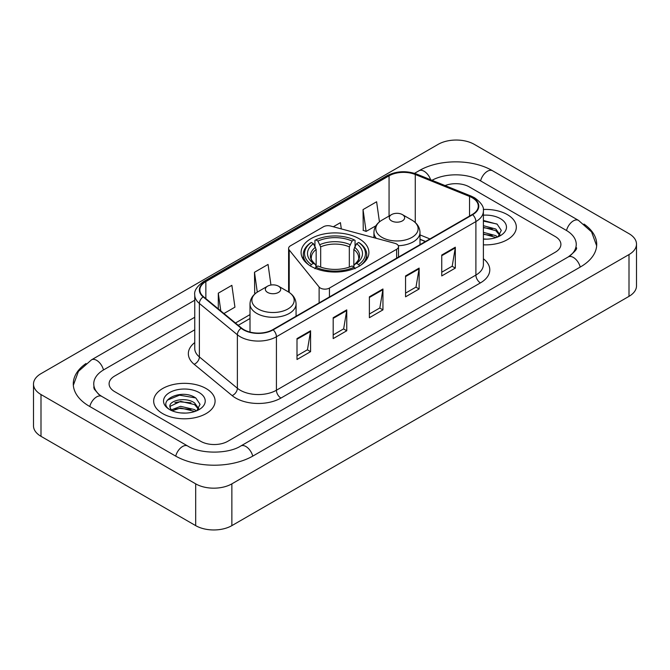 <?xml version="1.0" encoding="UTF-8"?>
<svg xmlns="http://www.w3.org/2000/svg" width="670" height="670" viewBox="0 0 670 670"><rect width="100%" height="100%" fill="white"/><g stroke="black" fill="none" stroke-linecap="round" stroke-linejoin="round"><path stroke-width="1" d="M396.64 244.047A6.399 3.693 0 0 0 394.823 243.31L330.662 226.041A6.399 3.693 0 0 0 323.434 226.77L290.478 245.798A6.399 3.693 0 0 0 288.603 248.411A6.399 3.693 0 0 0 289.206 249.977L319.121 287.02A6.399 3.693 0 0 0 329.447 288.066L396.64 249.273A6.399 3.693 0 0 0 398.516 246.66A6.399 3.693 0 0 0 396.64 244.047M358.969 238.637A33.902 19.572 0 0 0 322.027 234.391A33.902 19.572 0 0 0 301.098 252.481A33.902 19.572 0 0 0 311.031 266.317A33.902 19.572 0 0 0 347.973 270.563A33.902 19.572 0 0 0 368.902 252.481A33.902 19.572 0 0 0 358.969 238.637M425.408 241.543L419.998 239.349M507.332 214.609A30.703 17.73 0 0 0 483.279 209.476A30.703 17.73 0 0 1 507.332 214.609A30.703 17.73 0 0 1 516.327 227.147A30.703 17.73 0 0 0 507.332 214.609M206.092 388.533A30.703 17.73 0 0 0 172.626 384.689A30.703 17.73 0 0 0 153.673 401.07A30.703 17.73 0 0 0 162.668 413.608A30.703 17.73 0 0 0 196.126 417.444A30.703 17.73 0 0 0 215.087 401.07A30.703 17.73 0 0 0 206.092 388.533A30.703 17.73 0 0 0 172.626 384.689A30.703 17.73 0 0 0 153.673 401.07A30.703 17.73 0 0 0 162.668 413.608A30.703 17.73 0 0 0 196.126 417.444A30.703 17.73 0 0 0 215.087 401.07A30.703 17.73 0 0 0 206.092 388.533M472.275 197.767A20.469 11.817 180 0 1 478.271 206.126A20.469 11.817 180 0 1 472.275 214.484L272.807 329.648A20.469 11.817 180 0 1 241.569 328.066L203.563 296.735A20.469 11.817 180 0 1 199.861 289.959A20.469 11.817 180 0 1 205.858 281.601L389.061 175.825A20.469 11.817 180 0 1 415.274 174.502L469.544 196.444A20.469 11.817 180 0 1 472.275 197.767M472.643 197.558A20.979 12.11 0 0 0 469.838 196.201L415.567 174.259A20.979 12.11 0 0 0 388.701 175.624L205.497 281.392A20.979 12.11 0 0 0 203.144 296.902L241.141 328.233A20.979 12.11 0 0 0 273.167 329.858L472.643 214.693A20.979 12.11 0 0 0 472.643 197.558M297.003 338.601L297.003 359.497L310.578 351.658L310.578 330.771L297.003 338.601M297.003 355.787L307.455 349.757L310.52 331.466A5.117 2.956 -120 0 0 310.578 330.771M307.363 349.807L310.578 351.658M333.191 317.714L333.191 338.601L346.759 330.771L346.759 309.875L333.191 317.714M333.191 334.899L343.643 328.861L346.708 310.57A5.117 2.956 -120 0 0 346.759 309.875M343.551 328.92L346.759 330.771M441.748 255.035L441.748 275.931L455.315 268.092L455.315 247.205L441.748 255.035M441.748 272.221L452.2 266.191L455.265 247.9A5.117 2.956 -120 0 0 455.315 247.205M452.108 266.241L455.315 268.092M405.559 275.931L405.559 296.818L419.127 288.988L419.127 268.092L405.559 275.931M405.559 293.117L416.011 287.078L419.077 268.787A5.117 2.956 -120 0 0 419.127 268.092M415.919 287.137L419.127 288.988M369.379 296.818L369.379 317.714L382.947 309.875L382.947 288.988L369.379 296.818M369.379 314.004L379.831 307.974L382.888 289.683A5.117 2.956 -120 0 0 382.947 288.988M379.739 308.024L382.947 309.875M483.388 244.826A30.703 17.73 0 0 0 516.327 227.147A30.703 17.73 0 0 1 483.388 244.826M200.665 441.287A19.187 11.08 0 0 0 227.8 441.287L555.279 252.222A19.187 11.08 0 0 0 560.899 244.383A19.187 11.08 0 0 0 555.279 236.552L469.335 186.93A19.187 11.08 0 0 0 445.073 185.565A19.187 11.08 0 0 1 469.335 186.93L555.279 236.552A19.187 11.08 0 0 1 560.899 244.383A19.187 11.08 0 0 1 555.279 252.222L227.8 441.287A19.187 11.08 0 0 1 200.665 441.287L114.721 391.665L200.665 441.287M194.744 329.799L114.721 375.996A19.187 11.08 0 0 0 109.101 383.835A19.187 11.08 0 0 0 114.721 391.665A19.187 11.08 0 0 1 109.101 383.835A19.187 11.08 0 0 1 114.721 375.996L194.744 329.799M223.922 313.518L234.935 307.161L231.87 285.328L218.303 293.167L218.303 308.887M341.306 228.905L340.427 222.658L333.325 226.753M379.438 221.871L376.615 201.762L363.04 209.601L363.266 230.363M270.948 285.035L268.059 264.441L254.491 272.271L254.709 293.041M363.04 209.601L366.105 231.426L375.92 225.765M366.105 231.426L363.04 230.279M255.572 293.359L254.491 292.958M254.491 272.271L257.28 292.154M218.303 293.167L220.798 310.947M569.869 255.932A34.538 19.941 0 0 0 576.25 244.383A34.538 19.941 0 0 0 566.133 230.279L480.197 180.666A34.538 19.941 0 0 0 432.016 180.289M194.744 317.262L103.867 369.731A34.538 19.941 0 0 0 93.75 383.835A34.538 19.941 0 0 0 100.132 395.384M195.69 483.849A25.586 14.774 0 0 0 231.87 483.849L629.004 254.566A25.586 14.774 0 0 0 636.5 244.123A25.586 14.774 0 0 0 629.004 233.679L474.31 144.368A25.586 14.774 0 0 0 438.13 144.368L40.996 373.651A25.586 14.774 0 0 0 33.5 384.094A25.586 14.774 0 0 0 40.996 394.538L195.69 483.849L195.69 525.632A25.586 14.774 0 0 0 231.87 525.632L629.004 296.349A25.586 14.774 0 0 0 636.5 285.906L636.5 244.123M33.5 384.094L33.5 425.877A25.586 14.774 0 0 0 40.996 436.321L195.69 525.632M86.003 363.525A55.015 31.758 0 0 0 73.281 383.835A55.015 31.758 0 0 0 89.395 406.288L175.331 455.91A55.015 31.758 0 0 0 253.134 455.91L580.605 266.844A55.015 31.758 0 0 0 596.719 244.383A55.015 31.758 0 0 0 583.997 224.073M425.35 241.577L419.998 239.408M483.388 238.964L486.973 239.165M483.388 232.331L495.842 235.672L497.534 237.029M483.388 233.989L496.143 237.54M483.388 225.698L495.842 229.04L499.996 234.776M483.388 227.356L495.842 230.698L499.669 235.212M483.388 239.115A20.854 12.043 0 0 0 500.364 235.664A20.854 12.043 0 0 0 500.364 218.638A20.854 12.043 0 0 0 483.388 215.179M498.028 236.828L501.294 230.413L497.165 224.182L483.388 220.455M483.388 221.1L496.88 223.998M483.388 227.733L492.266 228.872M483.388 234.366L492.266 235.505M310.419 266.149L311.324 264.575A30.451 17.579 0 0 1 311.324 242.465L313.418 243.679A27.504 15.879 0 0 0 313.418 263.369L315.486 264.541L316.156 267.012M316.156 266.007L316.156 249.466L313.418 243.679M314.942 246.292L314.942 240.371L315.846 239.852A30.451 17.579 0 0 1 354.154 239.852L352.06 241.066A27.504 15.879 0 0 0 317.94 241.066L320.679 246.862L320.679 267.079M349.321 267.079L349.321 246.862L352.06 241.066M311.324 242.465L310.419 242.984A31.725 18.316 0 0 0 303.276 254.566A31.725 18.316 0 0 0 308.811 264.91M354.154 239.852L355.058 240.371L355.058 246.292M314.942 268.762L315.846 267.188A30.451 17.579 0 0 0 354.154 267.188L355.058 268.762M315.846 267.188L317.94 265.982A27.504 15.879 0 0 0 352.06 265.982L354.154 267.188M313.418 263.369L311.324 264.575M317.94 241.066L315.846 239.852M315.486 247.238A24.606 14.204 0 0 0 315.486 264.541L315.603 264.625C312.111 261.241 310.687 258.947 311.332 257.741A23.668 13.668 0 0 1 316.156 249.466M361.189 264.91A31.725 18.316 0 0 0 366.724 254.566A31.725 18.316 0 0 0 359.581 242.984L358.676 242.465A30.451 17.579 0 0 1 358.676 264.575L359.581 266.149M358.676 264.575L356.582 263.369A27.504 15.879 0 0 0 356.582 243.679L358.676 242.465M356.582 243.679L353.844 249.466L353.844 266.007L354.514 264.541L356.582 263.369M353.844 249.466A23.668 13.668 0 0 1 358.668 257.741C359.313 258.955 357.889 261.25 354.397 264.625L354.514 264.541A24.606 14.204 0 0 0 354.514 247.238M353.844 267.012L353.844 266.007M398.307 245.714A23.031 13.291 0 0 0 419.998 232.448C419.822 227.323 417.134 223.21 411.924 220.112L402.394 214.609A7.68 4.43 0 0 0 391.54 214.609A7.68 4.43 0 0 0 391.54 220.882A7.68 4.43 0 0 0 402.394 220.882A7.68 4.43 0 0 0 402.394 214.609L411.924 220.112A21.155 12.211 0 0 1 411.924 237.389A21.155 12.211 0 0 1 382.009 237.389A21.155 12.211 0 0 1 382.009 220.112C376.8 223.21 374.111 227.323 373.935 232.448A23.031 13.291 0 0 0 376.314 238.327M267.606 292.43A7.68 4.43 0 0 0 278.46 292.43A7.68 4.43 0 0 0 278.46 286.165L287.991 291.668A21.155 12.211 0 0 1 287.991 308.937A21.155 12.211 0 0 1 258.076 308.937A21.155 12.211 0 0 1 258.076 291.668C252.866 294.758 250.178 298.87 250.002 303.996A23.031 13.291 0 0 0 256.752 313.401A23.031 13.291 0 0 0 281.844 316.282A23.031 13.291 0 0 0 296.065 303.996C295.889 298.87 293.2 294.758 287.991 291.668L278.46 286.165A7.68 4.43 0 0 0 267.606 286.165A7.68 4.43 0 0 0 267.606 292.43M180.908 412.938L185.732 413.08M171.327 409.881L180.64 406.33L194.602 409.596L196.293 410.953M172.182 410.777L180.64 407.988L194.903 411.464M171.47 410.526L169.979 407.025A14.455 8.35 0 0 0 172.307 410.886M198.756 408.7L194.602 402.963C185.925 396.489 168.07 400.484 169.979 407.025L169.92 406.389M170.013 407.226L170.415 406.154L180.64 401.355L194.602 404.621L198.429 409.127M196.787 410.743L200.054 404.328L195.916 398.106C181.285 387.587 155.289 401.447 170.306 409.94L171.051 410.4M199.124 392.553A20.854 12.043 0 0 0 169.636 392.553A20.854 12.043 0 0 0 169.636 409.579A20.854 12.043 0 0 0 199.124 409.579A20.854 12.043 0 0 0 199.124 392.553M167.257 400.199L179.501 395.174L195.64 397.913M174.904 402.637L179.501 401.807L191.017 402.796M174.904 409.269L179.501 408.44L191.017 409.429M289.206 249.977L289.206 292.422M319.121 287.02L319.121 302.907M329.447 288.066L329.447 296.944M396.64 249.273L396.64 258.151M483.388 258.762A31.984 18.467 180 0 1 480.423 282.899L280.948 398.064A6.399 3.693 60 0 1 276.425 390.233L475.893 275.069A25.586 14.774 0 0 0 483.388 264.625L483.388 211.142A25.586 14.774 180 0 1 475.893 221.586A6.399 3.693 -120 0 0 472.643 214.693M280.948 398.064A31.984 18.467 180 0 1 235.714 398.064A31.984 18.467 180 0 1 232.13 395.602L194.133 364.271A31.984 18.467 180 0 1 194.744 342.596M240.237 390.233A25.586 14.774 0 0 0 276.425 390.233L276.425 336.75A25.586 14.774 180 0 1 237.373 334.774L199.375 303.443A25.586 14.774 180 0 1 194.744 294.967L194.744 348.45A25.586 14.774 0 0 0 199.375 356.926L237.373 388.257A25.586 14.774 0 0 0 240.237 390.233M483.388 211.142C484.243 207.139 481.303 202.683 474.569 197.767L471.211 196.134A6.399 2.998 112 0 0 469.838 196.201M471.211 196.134L416.941 174.192C406.338 170.44 396.28 170.984 386.766 175.825A6.399 3.693 60 0 1 388.701 175.624M205.497 281.392A6.399 3.693 -120 0 0 203.563 281.593C196.921 286.366 193.982 290.83 194.744 294.967M203.144 296.902A6.399 4.28 129.5 0 0 199.375 303.443L199.375 356.926A6.399 4.28 -50.5 0 1 194.133 364.271M416.941 174.192A6.399 2.998 112 0 0 415.567 174.259M241.141 328.233A6.399 4.28 129.5 0 0 237.373 334.774L237.373 388.257A6.399 4.28 -50.5 0 1 232.13 395.602M273.167 329.858A6.399 3.693 60 0 1 276.425 336.75L475.893 221.586L475.893 275.069A6.399 3.693 60 0 0 480.423 282.899M205.858 281.601L205.858 298.627M469.544 196.444L469.544 216.058M415.274 174.502L415.274 222.532M429.931 238.93L419.998 234.91M389.061 175.825L389.061 216.041M250.002 314.607L235.438 323.015M369.379 297.48L382.888 289.683M405.559 276.593L419.077 268.787M441.748 255.697L455.265 247.9M333.191 318.376L346.708 310.57M297.003 339.263L310.52 331.466M252.749 456.128A10.234 5.913 -120 0 0 240.773 446.002C228.194 454.134 200.271 454.134 187.684 446.002L101.748 396.38L98.724 394.379L94.177 389.002L93.75 386.967M175.716 456.128A10.234 5.913 -60 0 1 182.567 446.505A10.234 5.913 -60 0 1 187.684 446.002M89.78 406.514A10.234 5.913 -60 0 1 96.631 396.891A10.234 5.913 -60 0 1 101.748 396.38M73.34 385.275L78.432 371.356L91.514 359.824A10.234 5.913 60 0 1 103.482 369.957M414.521 173.337L418.993 170.758A10.234 5.913 60 0 1 430.617 179.719M418.993 170.758C438.951 158.882 472.584 158.882 492.55 170.758A10.234 5.913 120 0 0 487.433 171.26A10.234 5.913 120 0 0 480.583 180.883M596.66 245.823L591.568 231.904L578.486 220.371A10.234 5.913 120 0 0 573.369 220.882A10.234 5.913 120 0 0 566.519 230.505M580.22 267.062A10.234 5.913 -120 0 0 568.252 256.937L240.773 446.002M231.87 525.632L231.87 483.849M40.996 436.321L40.996 394.538M629.004 296.349L629.004 254.566M349.321 246.862A23.668 13.668 0 0 0 320.679 246.862M349.991 244.625A24.606 14.204 0 0 0 320.009 244.625M288.603 248.411L288.603 292.036M398.516 246.66L398.516 257.071M386.766 175.825L203.563 281.593M250.002 318.501L238.219 325.31M425.55 241.46L419.998 239.215M91.514 359.824L194.744 300.227M576.25 247.515C577.674 248.553 575.011 251.694 568.252 256.937M492.55 170.758L578.486 220.371M303.276 259.374L303.276 254.566M366.724 259.374L366.724 254.566M419.998 244.667L419.998 232.448M373.935 237.691L373.935 232.448M391.54 214.609L382.009 220.112M296.065 316.223L296.065 303.996M250.002 332.085L250.002 303.996M267.606 286.165L258.076 291.668"/></g></svg>
